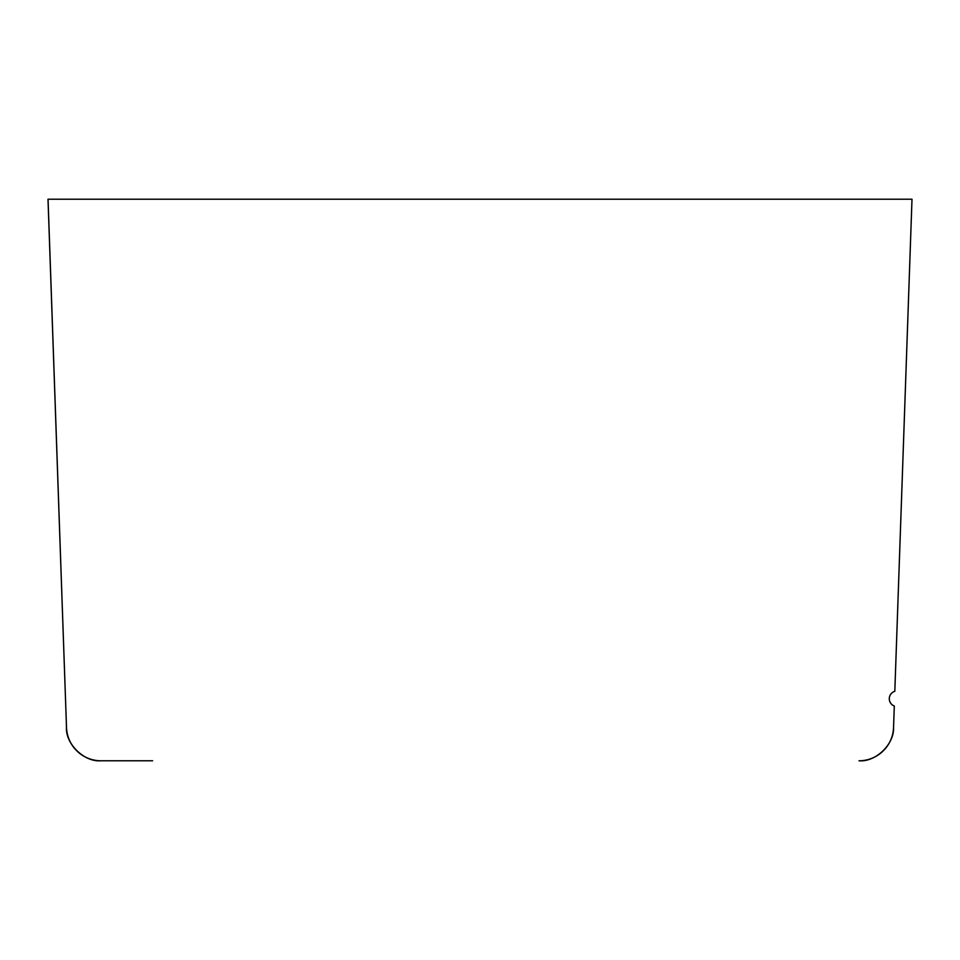 <?xml version="1.0" encoding="UTF-8"?>
<svg xmlns="http://www.w3.org/2000/svg" width="960" height="960" viewBox="0 0 960 960"><rect width="100%" height="100%" fill="white"/><g stroke="black" fill="none" stroke-linecap="round" stroke-linejoin="round"><path stroke-width="1.44" d="M66.312 721.944L66.444 727.428C65.604 744.204 84.252 762.204 100.98 760.788L116.688 760.788M65.088 687.096L48 199.212L912 199.212L894.816 691.32A7.776 7.776 0 0 0 894.3 706.032L893.556 727.428C894.396 744.204 875.748 762.204 859.02 760.788A34.56 34.56 0 0 0 893.556 727.428L894.3 706.032M152.616 760.788L101.04 760.788C84.312 762.204 65.664 744.204 66.504 727.428L48.048 199.212M66.504 727.428A34.56 34.56 0 0 0 101.04 760.788"/></g></svg>
